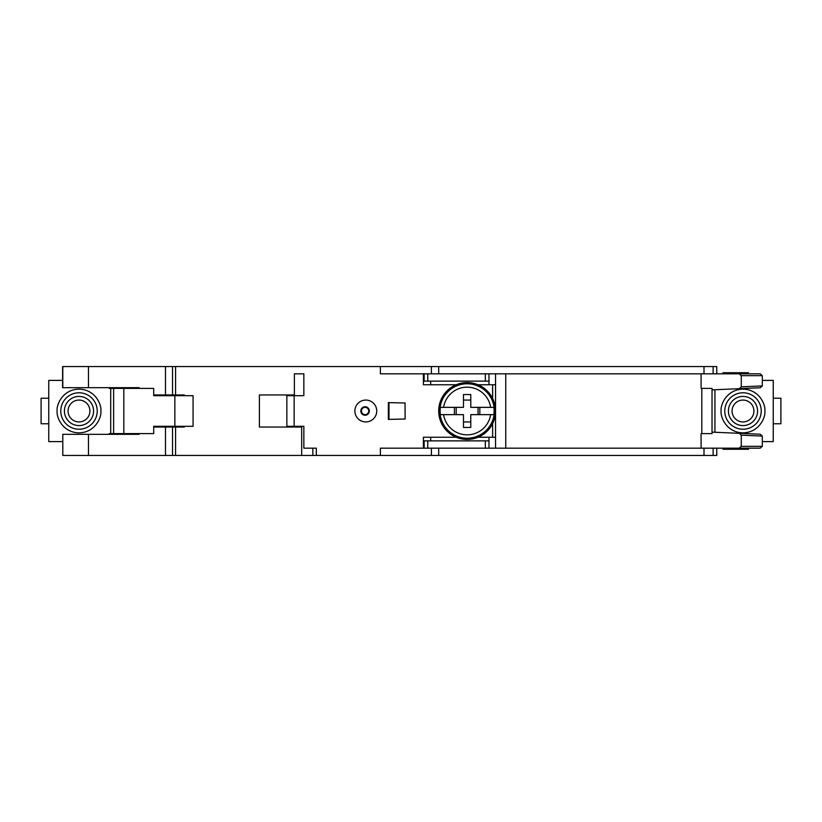 <?xml version="1.0" encoding="UTF-8"?>
<svg xmlns="http://www.w3.org/2000/svg" width="822" height="822" viewBox="0 0 822 822"><rect width="100%" height="100%" fill="white"/><g stroke="black" fill="none" stroke-linecap="round" stroke-linejoin="round"><path stroke-width="1.23" d="M438.701 411A28.431 28.431 0 0 1 467.122 382.569A28.431 28.431 0 0 1 495.553 411A28.431 28.431 0 0 1 467.122 439.431A28.431 28.431 0 0 1 438.701 411M493.868 414.648L490.652 414.648L493.868 414.648A26.992 26.992 0 0 0 493.868 407.352L479.832 407.352L479.832 414.648L470.77 414.648L470.77 427.461L463.474 427.461L463.474 414.648L440.376 414.648L454.412 414.648L454.412 407.352L463.474 407.352L463.474 394.539L470.77 394.539L470.77 407.352L493.868 407.352M440.376 407.352L443.592 407.352L440.376 407.352A26.992 26.992 0 0 0 440.376 414.648M463.474 407.352L443.592 407.352A23.807 23.807 0 0 1 490.652 407.352M470.77 414.648L490.652 414.648A23.807 23.807 0 0 1 443.592 414.648M470.77 400.067L463.474 400.067M463.474 421.933L470.77 421.933M456.189 414.648L456.189 407.352M478.055 407.352L478.055 414.648M89.31 421.306A14.58 14.58 0 0 1 68.688 421.306A14.58 14.58 0 0 1 68.688 400.694A14.58 14.58 0 0 1 89.31 400.694A14.58 14.58 0 0 1 89.31 421.306M86.731 418.727A10.933 10.933 0 0 1 71.267 418.727A10.933 10.933 0 0 1 71.267 403.273A10.933 10.933 0 0 1 86.731 403.273A10.933 10.933 0 0 1 86.731 418.727M732.69 421.306A14.58 14.58 0 0 1 732.69 400.694A14.58 14.58 0 0 1 753.312 400.694A14.58 14.58 0 0 1 753.312 421.306A14.58 14.58 0 0 1 732.69 421.306M735.269 418.727A10.933 10.933 0 0 1 735.269 403.273A10.933 10.933 0 0 1 750.733 403.273A10.933 10.933 0 0 1 750.733 418.727A10.933 10.933 0 0 1 735.269 418.727M301.674 455.46L301.674 427.039L259.392 427.039L259.392 394.961L294.379 394.961L294.379 373.825L303.852 373.825L303.852 395.69L286.857 395.69L286.857 426.31L303.852 426.31L303.852 448.175L316.336 448.175L316.336 455.46L62.801 455.46L62.801 434.324L62.801 455.46M427.769 448.175L427.769 440.88L424.121 440.88L424.121 448.175L505.756 448.175L505.756 373.825L704.002 373.825L704.002 366.54L62.606 366.54L62.606 387.676L139.134 387.676L139.134 388.405M430.677 381.12L430.677 384.758L423.392 384.758L423.392 373.825L505.756 373.825M739.245 388.683L760.288 387.768L762.313 385.919L762.313 375.654L760.206 373.825L739.173 373.825L741.269 375.654L741.269 386.833L739.245 388.683L712.027 389.864L712.027 388.405L701.813 388.405L701.813 433.595L701.094 433.595L701.094 448.175L704.002 448.175L704.002 455.46L316.336 455.46M424.121 448.175L380.391 448.175L380.391 455.46M701.813 433.595L712.027 433.595L712.027 432.136L760.288 434.232L714.934 432.259L714.934 389.741M153.714 394.961L184.323 394.961L184.323 395.69M704.002 366.54L716.763 366.54L716.763 373.825M704.002 373.825L739.173 373.825M739.245 433.317L741.269 435.167L741.269 446.346L739.173 448.175L760.206 448.175L762.313 446.346L762.313 436.081L760.288 434.232M739.173 448.175L704.002 448.175M716.763 448.175L716.763 455.46L704.002 455.46M175.579 366.54L175.579 394.961M431.406 455.46L431.406 448.175M312.843 448.175L312.843 455.46M713.116 366.54L713.116 373.825M713.116 448.175L713.116 455.46M120.906 387.676L120.906 388.405M120.906 433.595L120.906 434.324M113.621 387.676L113.621 434.324M431.406 373.825L431.406 366.54M423.392 373.825L380.391 373.825L380.391 366.54M423.392 448.175L423.392 437.242L430.677 437.242L430.677 440.88M488.987 448.175L488.987 437.242L492.635 437.242L492.635 423.536M492.635 398.465L492.635 384.758L488.987 384.758L488.987 373.825M172.528 455.46L172.528 427.039L184.323 427.039L184.323 426.31M405.143 402.986L388.364 402.605L388.364 419.395L405.143 419.015L405.02 402.986L405.143 419.015M354.878 411A10.933 10.933 0 0 1 365.811 400.067A10.933 10.933 0 0 1 376.743 411A10.933 10.933 0 0 1 365.811 421.933A10.933 10.933 0 0 1 354.878 411M88.468 387.676L88.468 366.54M701.094 373.825L701.094 388.405L701.813 388.405M505.756 448.175L701.094 448.175M712.027 432.136L712.027 389.864M495.553 373.825L495.553 448.175M492.635 384.758L495.553 384.758M495.553 437.242L492.635 437.242M762.313 441.609L773.245 441.609L773.245 423.751L780.9 423.751L780.9 398.249L773.245 398.249L773.245 380.391L762.313 380.391M761.223 411A18.218 18.218 0 0 0 742.996 392.782A18.218 18.218 0 0 0 724.778 411A18.218 18.218 0 0 0 742.996 429.218A18.218 18.218 0 0 0 761.223 411M722.959 448.175L722.959 449.264L748.462 449.264L748.462 448.175M748.462 373.825L748.462 372.736L722.959 372.736L722.959 373.825M405.02 419.015L388.991 419.364L388.991 402.636L405.02 402.986M388.991 419.364L388.364 419.395M488.987 440.88L485.34 440.88L485.34 448.175M427.769 440.88L485.34 440.88M424.121 381.12L424.121 373.825L424.121 381.12L488.987 381.12M286.857 426.31L286.857 395.69M193.067 395.69L193.067 426.31L153.714 426.31L153.714 433.595L123.824 433.595L123.824 388.405L153.714 388.405L153.714 395.69L193.067 395.69M123.824 388.405L109.254 388.405L109.254 387.676M109.254 434.324L109.254 433.595L123.824 433.595M62.606 441.609L48.755 441.609L48.755 380.391L62.606 380.391M139.134 433.595L139.134 434.324L62.801 434.324M48.755 398.249L41.1 398.249L41.1 423.751L48.755 423.751M88.468 434.324L88.468 455.46M153.714 427.039L165.489 427.039L165.489 455.46M79.004 392.782A18.218 18.218 0 0 1 97.222 411A18.218 18.218 0 0 1 79.004 429.218A18.218 18.218 0 0 1 60.777 411A18.218 18.218 0 0 1 79.004 392.782M172.528 427.039L165.489 427.039M175.579 427.039L175.579 455.46M136.216 433.595L136.216 434.324M360.827 411A4.254 4.254 0 0 1 365.081 406.746A4.254 4.254 0 0 1 369.335 411A4.254 4.254 0 0 1 365.081 415.254A4.254 4.254 0 0 1 360.827 411M368.729 411A3.648 3.648 0 0 1 365.081 414.648A3.648 3.648 0 0 1 361.433 411A3.648 3.648 0 0 1 365.081 407.352A3.648 3.648 0 0 1 368.729 411M136.945 388.405L136.945 387.676M439.904 411A27.218 27.218 0 0 1 467.122 383.782A27.218 27.218 0 0 1 494.341 411A27.218 27.218 0 0 1 467.122 438.218A27.218 27.218 0 0 1 439.904 411M438.701 373.825L438.701 366.54M438.701 455.46L438.701 448.175M762.313 446.346L741.269 446.346M741.269 435.167L762.313 436.081M741.269 386.833L762.313 385.919M741.269 375.654L762.313 375.654M172.528 394.961L172.528 366.54M165.489 394.961L165.489 366.54M62.801 366.54L62.801 387.676M294.153 426.31L294.153 395.69M488.987 437.242L478.055 437.242M456.189 437.242L430.677 437.242M430.677 384.758L456.189 384.758M478.055 384.758L488.987 384.758M773.245 398.249L773.245 423.751M764.861 411C765.744 404.609 759.179 389.433 742.996 389.135C726.812 389.433 720.257 404.609 721.13 411C720.257 417.391 726.812 432.567 742.996 432.865C759.179 432.567 765.744 417.391 764.861 411M427.769 381.12L427.769 373.825M485.34 373.825L485.34 381.12M174.85 395.69L174.85 426.31M110.703 433.595L110.703 388.405M100.87 411C101.743 404.609 95.188 389.433 79.004 389.135C62.821 389.433 56.256 404.609 57.139 411C56.256 417.391 62.821 432.567 79.004 432.865C95.188 432.567 101.743 417.391 100.87 411M155.163 394.961L155.163 395.69M155.163 426.31L155.163 427.039"/></g></svg>
